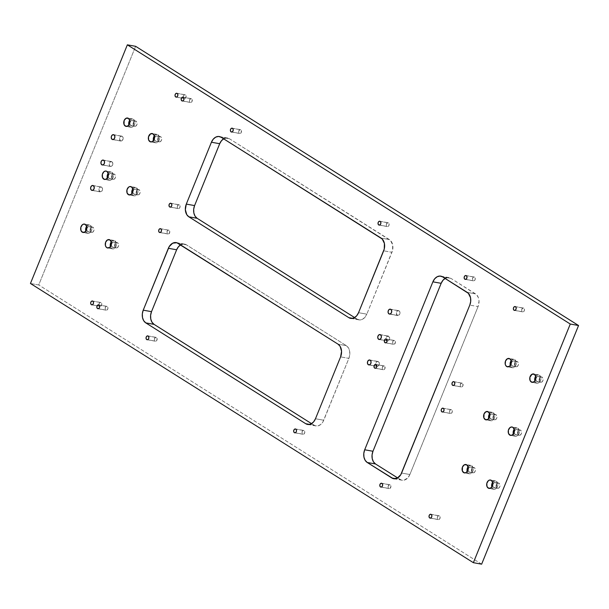 <?xml version="1.0" encoding="UTF-8"?>
<svg xmlns="http://www.w3.org/2000/svg" width="609" height="609" viewBox="0 0 609 609"><rect width="100%" height="100%" fill="white"/><g stroke="black" fill="none" stroke-linecap="round" stroke-linejoin="round"><path stroke-width="0.46" stroke-dasharray="3.04 2.28" d="M523.778 308.192A1.956 1.408 -79.8 0 0 523.405 308.04A1.956 1.408 -79.8 0 0 521.73 309.448A1.956 1.408 -79.8 0 0 522.332 311.739L514.833 310.4L522.332 311.739L521.669 310.674L521.822 309.189L523.253 308.025L524.44 309.258L524.296 310.742L523.42 311.77L522.332 311.739A1.956 1.408 -79.8 0 0 522.712 311.892A1.956 1.408 -79.8 0 0 524.379 310.483A1.956 1.408 -79.8 0 0 523.778 308.192L515.503 306.7L523.778 308.192M439.432 515.907A1.956 1.408 -79.8 0 0 439.059 515.754A1.956 1.408 -79.8 0 0 437.384 517.163A1.956 1.408 -79.8 0 0 437.993 519.454L430.494 518.114L437.993 519.454L437.292 517.642L437.848 516.28L438.906 515.739L439.85 516.341L440.132 517.719L439.576 519.081L437.993 519.454A1.956 1.408 -79.8 0 0 438.366 519.606A1.956 1.408 -79.8 0 0 440.041 518.198A1.956 1.408 -79.8 0 0 439.432 515.907L431.157 514.422L439.432 515.907M390.217 484.878A1.956 1.408 -79.8 0 0 389.844 484.734A1.956 1.408 -79.8 0 0 388.169 486.142A1.956 1.408 -79.8 0 0 388.778 488.433L381.28 487.086L388.778 488.433L388.116 487.36L388.26 485.875L389.691 484.718L390.635 485.312L390.917 486.698L389.867 488.464L388.778 488.433A1.956 1.408 -79.8 0 0 389.151 488.585A1.956 1.408 -79.8 0 0 390.826 487.177A1.956 1.408 -79.8 0 0 390.217 484.878L381.942 483.394L390.217 484.878M474.563 277.164A1.956 1.408 -79.8 0 0 474.19 277.019A1.956 1.408 -79.8 0 0 472.515 278.42A1.956 1.408 -79.8 0 0 473.124 280.719L465.626 279.371L473.124 280.719L472.424 278.899L472.98 277.544L474.038 277.004L474.982 277.597L475.264 278.983L474.708 280.346L473.124 280.719A1.956 1.408 -79.8 0 0 473.498 280.863A1.956 1.408 -79.8 0 0 475.172 279.462A1.956 1.408 -79.8 0 0 474.563 277.164L466.288 275.679L474.563 277.164M462.383 383.274A1.956 1.408 -79.8 0 0 462.003 383.13A1.956 1.408 -79.8 0 0 460.335 384.53A1.956 1.408 -79.8 0 0 460.937 386.829L453.439 385.482L460.937 386.829L460.275 385.756L460.427 384.271L461.858 383.114L462.802 383.708L462.901 385.832L462.025 386.86L460.937 386.829A1.956 1.408 -79.8 0 0 461.317 386.974A1.956 1.408 -79.8 0 0 462.985 385.573A1.956 1.408 -79.8 0 0 462.383 383.274L454.108 381.79L462.383 383.274M451.612 409.796A1.956 1.408 -79.8 0 0 451.239 409.644A1.956 1.408 -79.8 0 0 449.564 411.052A1.956 1.408 -79.8 0 0 450.173 413.344L442.674 412.004L450.173 413.344L449.472 411.532L450.028 410.169L451.086 409.629L452.03 410.23L452.312 411.608L451.764 412.971L450.173 413.344A1.956 1.408 -79.8 0 0 450.546 413.496A1.956 1.408 -79.8 0 0 452.221 412.087A1.956 1.408 -79.8 0 0 451.612 409.796L443.337 408.312L451.612 409.796M394.716 340.621A1.956 1.408 -79.8 0 0 394.343 340.477A1.956 1.408 -79.8 0 0 392.668 341.877A1.956 1.408 -79.8 0 0 393.277 344.176L385.779 342.829L393.277 344.176L392.577 342.357L393.132 341.002L394.19 340.461L395.134 341.055L395.416 342.441L394.366 344.207L393.277 344.176A1.956 1.408 -79.8 0 0 393.65 344.321A1.956 1.408 -79.8 0 0 395.325 342.92A1.956 1.408 -79.8 0 0 394.716 340.621L386.441 339.137L394.716 340.621M384.401 366.032A1.956 1.408 -79.8 0 0 384.028 365.887A1.956 1.408 -79.8 0 0 382.353 367.296A1.956 1.408 -79.8 0 0 382.954 369.587L375.464 368.239L382.954 369.587L382.292 368.514L382.444 367.029L383.876 365.872L384.819 366.466L384.918 368.59L384.043 369.617L382.954 369.587A1.956 1.408 -79.8 0 0 383.335 369.739A1.956 1.408 -79.8 0 0 385.002 368.331A1.956 1.408 -79.8 0 0 384.401 366.032L376.126 364.547L384.401 366.032M169.089 230.309A1.956 1.408 -79.8 0 0 168.716 230.156A1.956 1.408 -79.8 0 0 167.041 231.565A1.956 1.408 -79.8 0 0 167.65 233.856L160.152 232.516L167.65 233.856L166.95 232.044L167.505 230.682L168.564 230.141L169.508 230.742L169.789 232.12L168.731 233.894L167.65 233.856A1.956 1.408 -79.8 0 0 168.023 234.008A1.956 1.408 -79.8 0 0 169.698 232.6A1.956 1.408 -79.8 0 0 169.089 230.309L160.814 228.824L169.089 230.309M179.411 204.898A1.956 1.408 -79.8 0 0 179.031 204.746A1.956 1.408 -79.8 0 0 177.364 206.154A1.956 1.408 -79.8 0 0 177.965 208.445L170.467 207.106L177.965 208.445L177.303 207.38L177.447 205.895L178.879 204.731L179.83 205.324L180.104 206.71L179.556 208.072L177.965 208.445A1.956 1.408 -79.8 0 0 178.346 208.598A1.956 1.408 -79.8 0 0 180.013 207.189A1.956 1.408 -79.8 0 0 179.411 204.898L171.129 203.406L179.411 204.898M156.46 337.523A1.956 1.408 -79.8 0 0 156.079 337.371A1.956 1.408 -79.8 0 0 154.412 338.779A1.956 1.408 -79.8 0 0 155.013 341.078L147.515 339.731L155.013 341.078L154.351 340.005L154.503 338.52L155.934 337.356L156.878 337.957L156.977 340.081L156.102 341.109L155.013 341.078A1.956 1.408 -79.8 0 0 155.394 341.223A1.956 1.408 -79.8 0 0 157.061 339.814A1.956 1.408 -79.8 0 0 156.46 337.523L148.185 336.039L156.46 337.523M107.245 306.502A1.956 1.408 -79.8 0 0 106.872 306.35A1.956 1.408 -79.8 0 0 105.197 307.758A1.956 1.408 -79.8 0 0 105.806 310.05L98.308 308.71L105.806 310.05L105.106 308.238L105.662 306.875L106.72 306.335L107.664 306.936L107.945 308.314L107.39 309.676L105.806 310.05A1.956 1.408 -79.8 0 0 106.179 310.202A1.956 1.408 -79.8 0 0 107.854 308.793A1.956 1.408 -79.8 0 0 107.245 306.502L98.97 305.01L107.245 306.502M240.806 129.808A1.956 1.408 -79.8 0 0 240.426 129.656A1.956 1.408 -79.8 0 0 238.758 131.064A1.956 1.408 -79.8 0 0 239.36 133.363L231.862 132.016L239.36 133.363L238.698 132.29L238.842 130.806L240.273 129.641L241.225 130.242L241.316 132.366L240.448 133.394L239.36 133.363A1.956 1.408 -79.8 0 0 239.74 133.508A1.956 1.408 -79.8 0 0 241.408 132.1A1.956 1.408 -79.8 0 0 240.806 129.808L232.524 128.324L240.806 129.808M191.591 98.78A1.956 1.408 -79.8 0 0 191.211 98.635A1.956 1.408 -79.8 0 0 189.544 100.043A1.956 1.408 -79.8 0 0 190.145 102.335L182.647 100.995L190.145 102.335L189.483 101.269L189.635 99.777L191.066 98.62L192.01 99.214L192.109 101.338L191.234 102.365L190.145 102.335A1.956 1.408 -79.8 0 0 190.526 102.487A1.956 1.408 -79.8 0 0 192.193 101.079A1.956 1.408 -79.8 0 0 191.591 98.78L183.317 97.295L191.591 98.78M185.44 94.905A1.956 1.408 -79.8 0 0 185.06 94.76A1.956 1.408 -79.8 0 0 183.393 96.161A1.956 1.408 -79.8 0 0 183.994 98.46L176.496 97.113L183.994 98.46L183.301 96.641L183.849 95.286L184.908 94.745L185.859 95.339L186.133 96.724L185.083 98.491L183.994 98.46A1.956 1.408 -79.8 0 0 184.375 98.605A1.956 1.408 -79.8 0 0 186.042 97.204A1.956 1.408 -79.8 0 0 185.44 94.905L177.158 93.421L185.44 94.905M388.443 222.879A1.956 1.408 -79.8 0 0 388.062 222.727A1.956 1.408 -79.8 0 0 386.395 224.135A1.956 1.408 -79.8 0 0 386.997 226.426L379.498 225.086L386.997 226.426L386.334 225.36L386.487 223.876L387.918 222.711L389.105 223.945L388.961 225.429L388.085 226.457L386.997 226.426A1.956 1.408 -79.8 0 0 387.377 226.578A1.956 1.408 -79.8 0 0 389.044 225.17A1.956 1.408 -79.8 0 0 388.443 222.879L380.168 221.387L388.443 222.879M304.097 430.593A1.956 1.408 -79.8 0 0 303.724 430.441A1.956 1.408 -79.8 0 0 302.049 431.85A1.956 1.408 -79.8 0 0 302.658 434.141L295.159 432.801L302.658 434.141L301.957 432.329L302.513 430.966L303.571 430.426L304.515 431.027L304.797 432.405L304.241 433.768L302.658 434.141A1.956 1.408 -79.8 0 0 303.031 434.293A1.956 1.408 -79.8 0 0 304.706 432.885A1.956 1.408 -79.8 0 0 304.097 430.593L295.822 429.109L304.097 430.593M101.094 302.62A1.956 1.408 -79.8 0 0 100.721 302.475A1.956 1.408 -79.8 0 0 99.046 303.876A1.956 1.408 -79.8 0 0 99.655 306.175L92.157 304.827L99.655 306.175L98.955 304.355L99.511 303L100.569 302.46L101.513 303.054L101.794 304.439L100.736 306.205L99.655 306.175A1.956 1.408 -79.8 0 0 100.028 306.319A1.956 1.408 -79.8 0 0 101.703 304.919A1.956 1.408 -79.8 0 0 101.094 302.62L92.819 301.135L101.094 302.62M111.942 161.743A2.497 1.804 -79.8 0 0 111.462 161.552A2.497 1.804 -79.8 0 0 109.323 163.349A2.497 1.804 -79.8 0 0 110.1 166.287L102.814 164.978L110.1 166.287L109.247 164.917L109.437 163.014L111.264 161.537L112.475 162.298L112.604 165.009L111.485 166.326L110.1 166.287A2.497 1.804 -79.8 0 0 110.579 166.478A2.497 1.804 -79.8 0 0 112.718 164.681A2.497 1.804 -79.8 0 0 111.942 161.743L103.667 160.258L111.942 161.743M101.619 187.153A2.497 1.804 -79.8 0 0 101.14 186.963A2.497 1.804 -79.8 0 0 99.008 188.76A2.497 1.804 -79.8 0 0 99.777 191.698L92.499 190.389L99.777 191.698L98.886 189.376L99.594 187.633L100.949 186.948L102.16 187.709L102.518 189.475L101.81 191.218L99.777 191.698A2.497 1.804 -79.8 0 0 100.257 191.888A2.497 1.804 -79.8 0 0 102.396 190.092A2.497 1.804 -79.8 0 0 101.619 187.153L93.344 185.669L101.619 187.153M388.763 336.244A2.497 1.804 -79.8 0 0 388.283 336.061A2.497 1.804 -79.8 0 0 386.144 337.858A2.497 1.804 -79.8 0 0 386.921 340.789L379.643 339.487L386.921 340.789L386.068 339.419L386.258 337.523L388.085 336.039L389.615 337.614L389.425 339.517L388.306 340.827L386.921 340.789A2.497 1.804 -79.8 0 0 387.4 340.979A2.497 1.804 -79.8 0 0 389.539 339.183A2.497 1.804 -79.8 0 0 388.763 336.244L380.488 334.76L388.763 336.244M378.448 361.662A2.497 1.804 -79.8 0 0 377.968 361.472A2.497 1.804 -79.8 0 0 375.829 363.268A2.497 1.804 -79.8 0 0 376.598 366.199L369.32 364.898L376.598 366.199L375.707 363.877L376.415 362.142L377.77 361.449L378.981 362.21L379.338 363.984L377.991 366.245L376.598 366.199A2.497 1.804 -79.8 0 0 377.085 366.39A2.497 1.804 -79.8 0 0 379.217 364.593A2.497 1.804 -79.8 0 0 378.448 361.662L370.165 360.17L378.448 361.662M122.257 136.332A2.497 1.804 -79.8 0 0 121.777 136.142A2.497 1.804 -79.8 0 0 119.646 137.938A2.497 1.804 -79.8 0 0 120.415 140.877L113.137 139.568L120.415 140.877L119.524 138.547L120.232 136.812L121.587 136.119L122.797 136.888L123.155 138.654L121.8 140.915L120.415 140.877A2.497 1.804 -79.8 0 0 120.894 141.06A2.497 1.804 -79.8 0 0 123.033 139.263A2.497 1.804 -79.8 0 0 122.257 136.332L113.982 134.848L122.257 136.332M399.085 310.834A2.497 1.804 -79.8 0 0 398.606 310.643A2.497 1.804 -79.8 0 0 396.467 312.44A2.497 1.804 -79.8 0 0 397.235 315.378L389.958 314.069L397.235 315.378L396.345 313.056L397.053 311.313L398.408 310.628L399.618 311.389L399.976 313.155L399.268 314.899L397.235 315.378A2.497 1.804 -79.8 0 0 397.723 315.569A2.497 1.804 -79.8 0 0 399.854 313.772A2.497 1.804 -79.8 0 0 399.085 310.834L390.803 309.349L399.085 310.834M129.473 120.689L131.011 119.166L133.379 119.235L128.408 118.344L133.379 119.235A4.255 3.075 -79.8 0 0 132.556 118.915A4.255 3.075 -79.8 0 0 129.747 120.27M128.895 125.051A4.255 3.075 -79.8 0 0 130.235 126.969L126.969 126.383L130.235 126.969L128.796 124.639M129.877 122.691A2.733 1.972 100.2 0 1 132.29 120.415A2.733 1.972 100.2 0 1 132.815 120.62L136.127 121.214A2.733 1.972 -79.8 0 0 135.601 121.008A2.733 1.972 -79.8 0 0 133.264 122.972A2.733 1.972 -79.8 0 0 134.109 126.185L130.798 125.591A2.733 1.972 100.2 0 1 129.854 122.82M107.938 173.717L109.475 172.202L111.843 172.271L106.872 171.38L111.843 172.271A4.255 3.075 -79.8 0 0 111.021 171.951A4.255 3.075 -79.8 0 0 108.219 173.299M107.359 178.079A4.255 3.075 -79.8 0 0 108.699 180.005L105.433 179.419L108.699 180.005L107.26 177.668M108.341 175.719A2.733 1.972 100.2 0 1 110.754 173.443A2.733 1.972 100.2 0 1 111.28 173.649L114.591 174.243A2.733 1.972 -79.8 0 0 114.066 174.037A2.733 1.972 -79.8 0 0 111.729 176.001A2.733 1.972 -79.8 0 0 112.574 179.213L109.262 178.62A2.733 1.972 100.2 0 1 108.318 175.856M132.541 189.232L134.688 187.488L136.446 187.785L131.483 186.887L136.446 187.785A4.255 3.075 -79.8 0 0 135.632 187.458A4.255 3.075 -79.8 0 0 132.823 188.813M131.963 193.593A4.255 3.075 -79.8 0 0 133.31 195.512L130.037 194.926L133.31 195.512L131.864 193.182M132.945 191.234A2.733 1.972 100.2 0 1 135.358 188.957A2.733 1.972 100.2 0 1 135.883 189.163L139.195 189.757A2.733 1.972 -79.8 0 0 138.669 189.551A2.733 1.972 -79.8 0 0 136.332 191.515A2.733 1.972 -79.8 0 0 137.177 194.728L133.866 194.134A2.733 1.972 100.2 0 1 132.922 191.363M510.875 361.114L513.014 359.371L514.772 359.668L509.809 358.777L514.772 359.668A4.255 3.075 -79.8 0 0 513.958 359.34A4.255 3.075 -79.8 0 0 511.149 360.695M510.296 365.476A4.255 3.075 -79.8 0 0 511.636 367.402L508.363 366.816L511.636 367.402L510.19 365.065M511.271 363.116A2.733 1.972 100.2 0 1 513.691 360.84A2.733 1.972 100.2 0 1 514.217 361.046L517.528 361.639A2.733 1.972 -79.8 0 0 517.003 361.434A2.733 1.972 -79.8 0 0 514.658 363.398A2.733 1.972 -79.8 0 0 515.511 366.61L512.199 366.017A2.733 1.972 100.2 0 1 511.248 363.246M154.077 136.195L155.622 134.68L157.982 134.749L153.019 133.858L157.982 134.749A4.255 3.075 -79.8 0 0 157.16 134.429A4.255 3.075 -79.8 0 0 154.359 135.777M153.498 140.557A4.255 3.075 -79.8 0 0 154.838 142.483L151.572 141.897L154.838 142.483L153.399 140.146M154.48 138.197A2.733 1.972 100.2 0 1 156.894 135.921A2.733 1.972 100.2 0 1 157.419 136.127L160.73 136.72A2.733 1.972 -79.8 0 0 160.205 136.515A2.733 1.972 -79.8 0 0 157.868 138.479A2.733 1.972 -79.8 0 0 158.713 141.691L155.402 141.098A2.733 1.972 100.2 0 1 154.458 138.334M467.803 467.179L469.341 465.664L471.709 465.733L466.738 464.842L471.709 465.733A4.255 3.075 -79.8 0 0 470.886 465.413A4.255 3.075 -79.8 0 0 468.085 466.76M467.225 471.541A4.255 3.075 -79.8 0 0 468.565 473.467L465.299 472.881L468.565 473.467L467.126 471.138M468.207 469.181A2.733 1.972 100.2 0 1 470.62 466.905A2.733 1.972 100.2 0 1 471.145 467.111L474.457 467.704A2.733 1.972 -79.8 0 0 473.931 467.499A2.733 1.972 -79.8 0 0 471.594 469.463A2.733 1.972 -79.8 0 0 472.439 472.675L469.128 472.082A2.733 1.972 100.2 0 1 468.184 469.318M492.407 482.693L494.554 480.95L496.312 481.247L491.349 480.349L496.312 481.247A4.255 3.075 -79.8 0 0 495.49 480.92A4.255 3.075 -79.8 0 0 492.689 482.275M491.828 487.055A4.255 3.075 -79.8 0 0 493.176 488.981L489.902 488.388L493.176 488.981L491.729 486.644M492.81 484.695A2.733 1.972 100.2 0 1 495.224 482.419A2.733 1.972 100.2 0 1 495.749 482.625L499.06 483.219A2.733 1.972 -79.8 0 0 498.535 483.013A2.733 1.972 -79.8 0 0 496.198 484.977A2.733 1.972 -79.8 0 0 497.043 488.19L493.732 487.596A2.733 1.972 100.2 0 1 492.788 484.825M111.005 242.26L112.551 240.745L114.911 240.814L109.947 239.923L114.911 240.814A4.255 3.075 -79.8 0 0 114.096 240.494A4.255 3.075 -79.8 0 0 111.287 241.849M110.427 246.63A4.255 3.075 -79.8 0 0 111.774 248.548L108.501 247.962L111.774 248.548L110.328 246.219M111.409 244.27A2.733 1.972 100.2 0 1 113.822 241.994A2.733 1.972 100.2 0 1 114.355 242.199L117.666 242.793A2.733 1.972 -79.8 0 0 117.134 242.588A2.733 1.972 -79.8 0 0 114.797 244.552A2.733 1.972 -79.8 0 0 115.641 247.764L112.33 247.17A2.733 1.972 100.2 0 1 111.386 244.399M86.402 226.754L88.549 225.01L90.307 225.307L85.336 224.409L90.307 225.307A4.255 3.075 -79.8 0 0 89.485 224.98A4.255 3.075 -79.8 0 0 86.684 226.335M85.823 231.116A4.255 3.075 -79.8 0 0 87.163 233.041L83.897 232.448L87.163 233.041L85.724 230.704M86.805 228.756A2.733 1.972 100.2 0 1 89.219 226.479A2.733 1.972 100.2 0 1 89.744 226.685L93.055 227.279A2.733 1.972 -79.8 0 0 92.53 227.073A2.733 1.972 -79.8 0 0 90.193 229.037A2.733 1.972 -79.8 0 0 91.038 232.25L87.726 231.656A2.733 1.972 100.2 0 1 86.782 228.885M535.478 376.628L537.016 375.106L539.384 375.174L534.413 374.284L539.384 375.174A4.255 3.075 -79.8 0 0 538.562 374.855A4.255 3.075 -79.8 0 0 535.76 376.21M534.9 380.99A4.255 3.075 -79.8 0 0 536.24 382.909L532.974 382.323L536.24 382.909L534.801 380.579M535.882 378.631A2.733 1.972 100.2 0 1 538.295 376.354A2.733 1.972 100.2 0 1 538.82 376.56L542.132 377.154A2.733 1.972 -79.8 0 0 541.607 376.948A2.733 1.972 -79.8 0 0 539.269 378.912A2.733 1.972 -79.8 0 0 540.114 382.125L536.803 381.531A2.733 1.972 100.2 0 1 535.859 378.76M513.943 429.657L515.488 428.142L517.848 428.211L512.877 427.32L517.848 428.211A4.255 3.075 -79.8 0 0 517.026 427.891A4.255 3.075 -79.8 0 0 514.224 429.238M513.364 434.019A4.255 3.075 -79.8 0 0 514.704 435.945L511.438 435.359L514.704 435.945L513.265 433.608M514.346 431.659A2.733 1.972 100.2 0 1 516.759 429.383A2.733 1.972 100.2 0 1 517.285 429.589L520.596 430.182A2.733 1.972 -79.8 0 0 520.071 429.977A2.733 1.972 -79.8 0 0 517.734 431.941A2.733 1.972 -79.8 0 0 518.579 435.153L515.267 434.56A2.733 1.972 100.2 0 1 514.323 431.796M489.339 414.15L490.877 412.628L493.244 412.696L488.273 411.806L493.244 412.696A4.255 3.075 -79.8 0 0 492.422 412.377A4.255 3.075 -79.8 0 0 489.613 413.732M488.761 418.512A4.255 3.075 -79.8 0 0 490.1 420.431L486.835 419.845L490.1 420.431L488.654 418.101M489.743 416.153A2.733 1.972 100.2 0 1 492.156 413.876A2.733 1.972 100.2 0 1 492.681 414.082L495.992 414.676A2.733 1.972 -79.8 0 0 495.467 414.47A2.733 1.972 -79.8 0 0 493.123 416.434A2.733 1.972 -79.8 0 0 493.975 419.647L490.664 419.053A2.733 1.972 100.2 0 1 489.712 416.282M30.45 283.482L38.725 284.966L135.632 46.314L38.725 284.966L30.45 283.482M481.643 564.17L38.725 284.966L481.643 564.17M134.109 126.185L133.181 124.685L133.386 122.607L134.604 121.168L136.127 121.214L137.055 122.713L136.85 124.784L135.624 126.223L134.109 126.185A2.733 1.972 -79.8 0 0 134.635 126.39A2.733 1.972 -79.8 0 0 136.972 124.426A2.733 1.972 -79.8 0 0 136.127 121.214L132.815 120.62A2.733 1.972 100.2 0 1 133.66 123.833A2.733 1.972 100.2 0 1 131.323 125.797A2.733 1.972 100.2 0 1 130.798 125.591L134.109 126.185M112.574 179.213L111.645 177.714L111.85 175.643L113.076 174.204L114.591 174.243L115.52 175.742L115.314 177.82L114.089 179.259L112.574 179.213A2.733 1.972 -79.8 0 0 113.099 179.419A2.733 1.972 -79.8 0 0 115.436 177.455A2.733 1.972 -79.8 0 0 114.591 174.243L111.28 173.649A2.733 1.972 100.2 0 1 112.125 176.861A2.733 1.972 100.2 0 1 109.787 178.825A2.733 1.972 100.2 0 1 109.262 178.62L112.574 179.213M137.177 194.728L136.249 193.228L136.462 191.15L137.68 189.711L139.195 189.757L140.123 191.256L139.918 193.335L138.7 194.773L137.177 194.728A2.733 1.972 -79.8 0 0 137.703 194.933A2.733 1.972 -79.8 0 0 140.047 192.969A2.733 1.972 -79.8 0 0 139.195 189.757L135.883 189.163A2.733 1.972 100.2 0 1 136.736 192.375A2.733 1.972 100.2 0 1 134.391 194.34A2.733 1.972 100.2 0 1 133.866 194.134L137.177 194.728M515.511 366.61L514.582 365.111L514.788 363.033L516.006 361.594L517.528 361.639L518.457 363.139L518.244 365.217L517.026 366.656L515.511 366.61A2.733 1.972 -79.8 0 0 516.036 366.816A2.733 1.972 -79.8 0 0 518.373 364.852A2.733 1.972 -79.8 0 0 517.528 361.639L514.217 361.046A2.733 1.972 100.2 0 1 515.062 364.258A2.733 1.972 100.2 0 1 512.725 366.222A2.733 1.972 100.2 0 1 512.199 366.017L515.511 366.61M158.713 141.691L157.784 140.192L157.99 138.121L159.215 136.682L160.73 136.72L161.659 138.22L161.454 140.298L160.236 141.737L158.713 141.691A2.733 1.972 -79.8 0 0 159.238 141.897A2.733 1.972 -79.8 0 0 161.575 139.933A2.733 1.972 -79.8 0 0 160.73 136.72L157.419 136.127A2.733 1.972 100.2 0 1 158.264 139.339A2.733 1.972 100.2 0 1 155.927 141.303A2.733 1.972 100.2 0 1 155.402 141.098L158.713 141.691M472.439 472.675L471.511 471.183L471.716 469.105L472.934 467.666L474.457 467.704L475.385 469.204L475.18 471.282L473.954 472.721L472.439 472.675A2.733 1.972 -79.8 0 0 472.965 472.889A2.733 1.972 -79.8 0 0 475.302 470.917A2.733 1.972 -79.8 0 0 474.457 467.704L471.145 467.111A2.733 1.972 100.2 0 1 471.99 470.323A2.733 1.972 100.2 0 1 469.653 472.287A2.733 1.972 100.2 0 1 469.128 472.082L472.439 472.675M497.043 488.19L496.114 486.69L496.32 484.612L497.545 483.173L499.06 483.219L499.989 484.718L499.783 486.797L498.565 488.235L497.043 488.19A2.733 1.972 -79.8 0 0 497.568 488.395A2.733 1.972 -79.8 0 0 499.905 486.431A2.733 1.972 -79.8 0 0 499.06 483.219L495.749 482.625A2.733 1.972 100.2 0 1 496.601 485.837A2.733 1.972 100.2 0 1 494.257 487.801A2.733 1.972 100.2 0 1 493.732 487.596L497.043 488.19M115.641 247.764L114.72 246.264L114.926 244.186L116.144 242.747L117.666 242.793L118.588 244.293L118.382 246.363L117.164 247.802L115.641 247.764A2.733 1.972 -79.8 0 0 116.174 247.97A2.733 1.972 -79.8 0 0 118.511 246.006A2.733 1.972 -79.8 0 0 117.666 242.793L114.355 242.199A2.733 1.972 100.2 0 1 115.2 245.412A2.733 1.972 100.2 0 1 112.863 247.376A2.733 1.972 100.2 0 1 112.33 247.17L115.641 247.764M91.038 232.25L90.109 230.75L90.315 228.672L91.54 227.233L93.055 227.279L93.984 228.778L93.778 230.857L92.56 232.295L91.038 232.25A2.733 1.972 -79.8 0 0 91.563 232.455A2.733 1.972 -79.8 0 0 93.9 230.491A2.733 1.972 -79.8 0 0 93.055 227.279L89.744 226.685A2.733 1.972 100.2 0 1 90.589 229.898A2.733 1.972 100.2 0 1 88.252 231.862A2.733 1.972 100.2 0 1 87.726 231.656L91.038 232.25M540.114 382.125L539.186 380.625L539.391 378.547L540.617 377.108L542.132 377.154L543.061 378.653L542.855 380.732L541.629 382.163L540.114 382.125A2.733 1.972 -79.8 0 0 540.64 382.33A2.733 1.972 -79.8 0 0 542.977 380.366A2.733 1.972 -79.8 0 0 542.132 377.154L538.82 376.56A2.733 1.972 100.2 0 1 539.665 379.772A2.733 1.972 100.2 0 1 537.328 381.736A2.733 1.972 100.2 0 1 536.803 381.531L540.114 382.125M518.579 435.153L517.65 433.661L517.856 431.583L519.081 430.144L520.596 430.182L521.525 431.682L521.319 433.76L520.101 435.199L518.579 435.153A2.733 1.972 -79.8 0 0 519.104 435.366A2.733 1.972 -79.8 0 0 521.441 433.395A2.733 1.972 -79.8 0 0 520.596 430.182L517.285 429.589A2.733 1.972 100.2 0 1 518.13 432.801A2.733 1.972 100.2 0 1 515.793 434.765A2.733 1.972 100.2 0 1 515.267 434.56L518.579 435.153M493.975 419.647L493.046 418.147L493.252 416.069L494.47 414.63L495.992 414.676L496.921 416.175L496.708 418.254L495.49 419.685L493.975 419.647A2.733 1.972 -79.8 0 0 494.5 419.852A2.733 1.972 -79.8 0 0 496.837 417.888A2.733 1.972 -79.8 0 0 495.992 414.676L492.681 414.082A2.733 1.972 100.2 0 1 493.526 417.294A2.733 1.972 100.2 0 1 491.189 419.258A2.733 1.972 100.2 0 1 490.664 419.053L493.975 419.647M357.087 319.131L354.613 317.571L357.087 319.131L352.687 318.34L357.087 319.131A9.729 7.019 -79.8 0 0 358.952 319.862A9.729 7.019 -79.8 0 0 366.824 314.168L364.981 317.259L362.484 319.283L359.713 319.938L357.087 319.131M223.632 138.829L226.814 137.946L229.441 138.753L390.514 240.502L392.683 244.909L392.531 250.497L366.824 314.168L391.945 252.293L383.67 250.809L391.945 252.293A9.729 7.019 -79.8 0 0 389.387 239.581L229.441 138.753L221.166 137.269L229.441 138.753A9.729 7.019 -79.8 0 0 227.576 138.022A9.729 7.019 -79.8 0 0 223.632 138.829M346.315 345.646L348.394 347.8L349.612 350.974L349.787 354.682L348.881 358.366L322.937 421.885L320.722 424.496L318.035 425.858L315.287 425.782L311.542 423.643L314.016 425.196L309.616 424.404L314.016 425.196A9.729 7.019 -79.8 0 0 315.888 425.927A9.729 7.019 -79.8 0 0 323.752 420.233L348.881 358.366L340.598 356.874L348.881 358.366A9.729 7.019 -79.8 0 0 346.315 345.646L186.377 244.818L346.315 345.646L338.041 344.161L346.315 345.646M180.569 244.894L183.751 244.011L186.377 244.818L178.094 243.334L186.377 244.818A9.729 7.019 -79.8 0 0 184.504 244.087A9.729 7.019 -79.8 0 0 180.569 244.894M409.88 474.525L408.038 477.616L404.163 480.151L401.407 480.075L397.669 477.928L400.136 479.489L395.743 478.697L400.136 479.489A9.729 7.019 -79.8 0 0 402.009 480.219A9.729 7.019 -79.8 0 0 409.88 474.525L478.073 306.586L409.88 474.525L401.597 473.041L409.88 474.525M445.095 278.427L448.277 277.544L450.904 278.359L476.641 294.794L478.324 297.512L479.032 301.021L478.073 306.586L469.79 305.101L478.073 306.586A9.729 7.019 -79.8 0 0 475.507 293.865L450.904 278.359L442.621 276.874L450.904 278.359A9.729 7.019 -79.8 0 0 449.031 277.628A9.729 7.019 -79.8 0 0 445.095 278.427M467.232 292.381L475.507 293.865L467.232 292.381M315.477 418.748L323.752 420.233L315.477 418.748M381.105 238.096L389.387 239.581L381.105 238.096M358.549 312.683L366.824 314.168L358.549 312.683M493.244 412.696L494.683 415.034L494.363 418.261L492.46 420.499L490.1 420.431A4.255 3.075 -79.8 0 0 490.923 420.75A4.255 3.075 -79.8 0 0 494.554 417.698A4.255 3.075 -79.8 0 0 493.244 412.696M492.681 414.082L491.159 414.036L489.94 415.475L489.735 417.553L491.021 419.213L492.552 418.855L493.404 417.652L493.61 415.582L492.681 414.082M489.781 415.977L489.689 416.51M517.848 428.211L519.287 430.54L518.967 433.775L517.071 436.014L514.704 435.945A4.255 3.075 -79.8 0 0 515.526 436.265A4.255 3.075 -79.8 0 0 519.165 433.205A4.255 3.075 -79.8 0 0 517.848 428.211M517.285 429.589L515.77 429.551L514.544 430.989L514.476 433.539L515.625 434.727L516.79 434.605L518.008 433.166L518.213 431.088L517.285 429.589M514.384 431.492L514.293 432.017M539.384 375.174L540.822 377.511L540.503 380.739L538.607 382.977L536.24 382.909A4.255 3.075 -79.8 0 0 537.062 383.228A4.255 3.075 -79.8 0 0 540.701 380.176A4.255 3.075 -79.8 0 0 539.384 375.174M538.82 376.56L537.305 376.514L536.08 377.953L535.874 380.031L537.161 381.691L538.691 381.333L539.544 380.13L539.749 378.06L538.82 376.56M535.92 378.455L535.829 378.988M90.307 225.307L91.746 227.637L91.426 230.864L89.531 233.102L87.163 233.041A4.255 3.075 -79.8 0 0 87.985 233.361A4.255 3.075 -79.8 0 0 91.624 230.301A4.255 3.075 -79.8 0 0 90.307 225.307M89.744 226.685L88.229 226.639L87.003 228.078L86.798 230.156L88.084 231.823L89.249 231.702L90.467 230.263L90.672 228.185L89.744 226.685M86.843 228.588L86.752 229.113M114.911 240.814L116.357 243.151L116.037 246.379L114.134 248.617L111.774 248.548A4.255 3.075 -79.8 0 0 112.589 248.868A4.255 3.075 -79.8 0 0 116.228 245.815A4.255 3.075 -79.8 0 0 114.911 240.814M114.355 242.199L112.832 242.154L111.447 244.095L111.546 246.143L112.688 247.33L114.218 246.972L115.238 245.267L115.139 243.219L114.355 242.199M111.447 244.095L111.356 244.628M496.312 481.247L497.759 483.576L497.431 486.804L495.536 489.042L493.176 488.981A4.255 3.075 -79.8 0 0 493.99 489.301A4.255 3.075 -79.8 0 0 497.629 486.241A4.255 3.075 -79.8 0 0 496.312 481.247M495.749 482.625L493.861 482.823L492.848 484.528L492.94 486.568L494.089 487.763L495.619 487.398L496.639 485.693L496.678 484.125L495.749 482.625M492.848 484.528L492.757 485.053M471.709 465.733L473.147 468.062L472.828 471.297L470.932 473.536L468.565 473.467A4.255 3.075 -79.8 0 0 469.387 473.787A4.255 3.075 -79.8 0 0 473.026 470.727A4.255 3.075 -79.8 0 0 471.709 465.733M471.145 467.111L469.623 467.073L468.405 468.511L468.336 471.061L469.486 472.249L471.016 471.884L471.868 470.688L472.074 468.61L471.145 467.111M468.245 469.014L468.154 469.539M157.982 134.749L159.429 137.078L159.101 140.314L157.206 142.552L154.838 142.483A4.255 3.075 -79.8 0 0 155.66 142.803A4.255 3.075 -79.8 0 0 159.299 139.743A4.255 3.075 -79.8 0 0 157.982 134.749M157.419 136.127L155.904 136.089L154.678 137.527L154.61 140.078L155.759 141.265L156.924 141.143L158.142 139.705L158.348 137.626L157.419 136.127M154.519 138.03L154.427 138.555M514.772 359.668L516.219 361.997L515.899 365.225L513.996 367.463L511.636 367.402A4.255 3.075 -79.8 0 0 512.451 367.722A4.255 3.075 -79.8 0 0 516.089 364.662A4.255 3.075 -79.8 0 0 514.772 359.668M514.217 361.046L512.694 361L511.309 362.949L511.408 364.989L512.55 366.184L514.08 365.819L515.1 364.113L515.145 362.545L514.217 361.046M511.309 362.949L511.217 363.474M136.446 187.785L137.893 190.115L137.565 193.342L135.67 195.58L133.31 195.512A4.255 3.075 -79.8 0 0 134.125 195.839A4.255 3.075 -79.8 0 0 137.763 192.779A4.255 3.075 -79.8 0 0 136.446 187.785M135.883 189.163L134.368 189.117L132.983 191.066L133.074 193.106L134.224 194.301L135.754 193.936L136.774 192.231L136.812 190.663L135.883 189.163M132.983 191.066L132.891 191.591M111.843 172.271L113.282 174.6L112.962 177.836L111.066 180.074L108.699 180.005A4.255 3.075 -79.8 0 0 109.521 180.325A4.255 3.075 -79.8 0 0 113.16 177.265A4.255 3.075 -79.8 0 0 111.843 172.271M111.28 173.649L109.765 173.611L108.539 175.049L108.471 177.6L109.62 178.787L111.15 178.422L112.003 177.227L112.208 175.148L111.28 173.649M108.379 175.552L108.288 176.077M133.379 119.235L134.817 121.572L134.498 124.799L132.595 127.037L130.235 126.969A4.255 3.075 -79.8 0 0 131.057 127.289A4.255 3.075 -79.8 0 0 134.696 124.236A4.255 3.075 -79.8 0 0 133.379 119.235M132.815 120.62L131.293 120.574L130.075 122.013L129.869 124.091L131.156 125.751L132.686 125.393L133.538 124.19L133.744 122.12L132.815 120.62M129.915 122.516L129.824 123.048M523.405 308.04L515.123 306.555M439.059 515.754L430.776 514.27M389.844 484.734L381.569 483.249M474.19 277.019L465.908 275.534M462.003 383.13L453.728 381.645M451.239 409.644L442.964 408.159M394.343 340.477L386.068 338.992M384.028 365.887L375.745 364.403M168.716 230.156L160.433 228.672M179.031 204.746L170.756 203.261M156.079 337.371L147.804 335.886M106.872 306.35L98.589 304.865M240.426 129.656L232.151 128.172M191.211 98.635L182.936 97.151M185.06 94.76L176.785 93.276M388.062 222.727L379.788 221.242M303.724 430.441L295.441 428.957M100.721 302.475L92.439 300.991M111.462 161.552L103.18 160.068M101.14 186.963L92.865 185.479M388.283 336.061L380.008 334.577M377.968 361.472L369.686 359.988M121.777 136.142L113.502 134.658M398.606 310.643L390.323 309.159M132.556 118.915L127.593 118.024M135.601 121.008L132.29 120.415M111.021 171.951L106.057 171.06M114.066 174.037L110.754 173.443M135.632 187.458L130.661 186.567M138.669 189.551L135.358 188.957M513.958 359.34L508.987 358.45M517.003 361.434L513.691 360.84M157.16 134.429L152.197 133.538M160.205 136.515L156.894 135.921M470.886 465.413L465.923 464.522M473.931 467.499L470.62 466.905M495.49 480.92L490.527 480.029M498.535 483.013L495.224 482.419M114.096 240.494L109.125 239.603M117.134 242.588L113.822 241.994M89.485 224.98L84.522 224.089M92.53 227.073L89.219 226.479M538.562 374.855L533.598 373.964M541.607 376.948L538.295 376.354M517.026 427.891L512.062 427M520.071 429.977L516.759 429.383M492.422 412.377L487.459 411.486M495.467 414.47L492.156 413.876M449.031 277.628L440.756 276.136M402.009 480.219L393.734 478.735M315.888 425.927L307.606 424.443M184.504 244.087L176.222 242.603M358.952 319.862L350.677 318.378M227.576 138.022L219.293 136.538M494.5 419.852L491.189 419.258M490.923 420.75L485.952 419.86M519.104 435.366L515.793 434.765M515.526 436.265L510.563 435.374M540.64 382.33L537.328 381.736M537.062 383.228L532.091 382.338M91.563 232.455L88.252 231.862M87.985 233.361L83.014 232.471M116.174 247.97L112.863 247.376M112.589 248.868L107.626 247.977M497.568 488.395L494.257 487.801M493.99 489.301L489.027 488.41M472.965 472.889L469.653 472.287M469.387 473.787L464.416 472.896M159.238 141.897L155.927 141.303M155.66 142.803L150.697 141.912M516.036 366.816L512.725 366.222M512.451 367.722L507.487 366.831M137.703 194.933L134.391 194.34M134.125 195.839L129.161 194.949M113.099 179.419L109.787 178.825M109.521 180.325L104.55 179.434M134.635 126.39L131.323 125.797M131.057 127.289L126.086 126.398M397.723 315.569L389.44 314.084M120.894 141.06L112.619 139.575M377.085 366.39L368.826 364.913M387.4 340.979L379.148 339.495M100.257 191.888L91.982 190.404M110.579 166.478L102.297 164.986M100.028 306.319L91.769 304.843M303.031 434.293L294.756 432.809M387.377 226.578L379.095 225.094M184.375 98.605L176.115 97.128M190.526 102.487L182.243 101.003M239.74 133.508L231.458 132.024M106.179 310.202L97.904 308.717M155.394 341.223L147.112 339.738M178.346 208.598L170.063 207.113M168.023 234.008L159.748 232.524M383.335 369.739L375.053 368.247M393.65 344.321L385.375 342.837M450.546 413.496L442.271 412.011M461.317 386.974L453.035 385.489M473.498 280.863L465.223 279.379M389.151 488.585L380.876 487.093M438.366 519.606L430.091 518.122M522.712 311.892L514.43 310.407"/><path stroke-width="0.91" d="M514.057 310.255A1.956 1.408 100.2 0 1 513.456 307.964A1.956 1.408 100.2 0 1 515.123 306.555A1.956 1.408 100.2 0 1 515.503 306.7L516.166 307.773L516.013 309.258L515.145 310.286L514.057 310.255L513.395 309.182L513.539 307.697L514.415 306.67L515.503 306.7A1.956 1.408 100.2 0 1 516.105 308.999A1.956 1.408 100.2 0 1 514.43 310.407A1.956 1.408 100.2 0 1 514.057 310.255L514.833 310.4L514.057 310.255M429.71 517.97A1.956 1.408 100.2 0 1 429.109 515.678A1.956 1.408 100.2 0 1 430.776 514.27A1.956 1.408 100.2 0 1 431.157 514.422L431.819 515.488L431.667 516.972L430.799 518L429.71 517.97L429.048 516.904L429.2 515.42L430.068 514.392L431.157 514.422A1.956 1.408 100.2 0 1 431.758 516.714A1.956 1.408 100.2 0 1 430.091 518.122A1.956 1.408 100.2 0 1 429.71 517.97L430.494 518.114L429.71 517.97M380.503 486.949A1.956 1.408 100.2 0 1 379.894 484.65A1.956 1.408 100.2 0 1 381.569 483.249A1.956 1.408 100.2 0 1 381.942 483.394L382.604 484.467L382.46 485.952L381.584 486.979L380.503 486.949L379.833 485.875L379.986 484.391L380.853 483.363L381.942 483.394A1.956 1.408 100.2 0 1 382.551 485.693A1.956 1.408 100.2 0 1 380.876 487.093A1.956 1.408 100.2 0 1 380.503 486.949L381.28 487.086L380.503 486.949M466.288 275.679L466.951 276.752L466.799 278.237L465.931 279.265L464.842 279.234A1.956 1.408 100.2 0 1 464.241 276.935A1.956 1.408 100.2 0 1 465.908 275.534A1.956 1.408 100.2 0 1 466.288 275.679L466.288 275.679A1.956 1.408 100.2 0 1 466.89 277.978A1.956 1.408 100.2 0 1 465.223 279.379A1.956 1.408 100.2 0 1 464.842 279.234L464.18 278.161L464.332 276.676L465.2 275.649L466.288 275.679M465.626 279.371L464.842 279.234L465.626 279.371M452.662 385.345A1.956 1.408 100.2 0 1 452.061 383.046A1.956 1.408 100.2 0 1 453.728 381.645A1.956 1.408 100.2 0 1 454.108 381.79L454.771 382.863L454.619 384.348L453.751 385.375L452.662 385.345L452 384.271L452.144 382.787L453.02 381.759L454.108 381.79A1.956 1.408 100.2 0 1 454.71 384.089A1.956 1.408 100.2 0 1 453.035 385.489A1.956 1.408 100.2 0 1 452.662 385.345L453.439 385.482L452.662 385.345M441.898 411.859A1.956 1.408 100.2 0 1 441.289 409.568A1.956 1.408 100.2 0 1 442.964 408.159A1.956 1.408 100.2 0 1 443.337 408.312L443.999 409.377L443.854 410.862L442.979 411.89L441.898 411.859L441.228 410.793L441.38 409.309L442.248 408.274L443.337 408.312A1.956 1.408 100.2 0 1 443.946 410.603A1.956 1.408 100.2 0 1 442.271 412.011A1.956 1.408 100.2 0 1 441.898 411.859L442.674 412.004L441.898 411.859M385.002 342.692A1.956 1.408 100.2 0 1 384.393 340.393A1.956 1.408 100.2 0 1 386.068 338.992A1.956 1.408 100.2 0 1 386.441 339.137L387.103 340.21L386.959 341.695L386.083 342.722L385.002 342.692L384.332 341.619L384.485 340.134L385.352 339.106L386.441 339.137A1.956 1.408 100.2 0 1 387.05 341.436A1.956 1.408 100.2 0 1 385.375 342.837A1.956 1.408 100.2 0 1 385.002 342.692L385.779 342.829L385.002 342.692M376.126 364.547L376.788 365.621L376.636 367.105L375.768 368.133L374.68 368.102A1.956 1.408 100.2 0 1 374.078 365.803A1.956 1.408 100.2 0 1 375.745 364.403A1.956 1.408 100.2 0 1 376.126 364.547L376.126 364.547A1.956 1.408 100.2 0 1 376.727 366.846A1.956 1.408 100.2 0 1 375.053 368.247A1.956 1.408 100.2 0 1 374.68 368.102L374.017 367.029L374.162 365.545L375.037 364.517L376.126 364.547M375.464 368.239L374.68 368.102L375.464 368.239M160.814 228.824L161.476 229.89L161.324 231.374L160.456 232.402L159.368 232.372A1.956 1.408 100.2 0 1 158.766 230.08A1.956 1.408 100.2 0 1 160.433 228.672A1.956 1.408 100.2 0 1 160.814 228.824L160.814 228.824A1.956 1.408 100.2 0 1 161.415 231.116A1.956 1.408 100.2 0 1 159.748 232.524A1.956 1.408 100.2 0 1 159.368 232.372L158.705 231.306L158.858 229.821L159.725 228.794L160.814 228.824M160.152 232.516L159.368 232.372L160.152 232.516M169.69 206.961A1.956 1.408 100.2 0 1 169.081 204.67A1.956 1.408 100.2 0 1 170.756 203.261A1.956 1.408 100.2 0 1 171.129 203.406L171.791 204.479L171.647 205.964L170.771 206.991L169.69 206.961L169.028 205.888L169.173 204.403L170.048 203.376L171.129 203.406A1.956 1.408 100.2 0 1 171.738 205.705A1.956 1.408 100.2 0 1 170.063 207.113A1.956 1.408 100.2 0 1 169.69 206.961L170.467 207.106L169.69 206.961M146.739 339.594A1.956 1.408 100.2 0 1 146.137 337.295A1.956 1.408 100.2 0 1 147.804 335.886A1.956 1.408 100.2 0 1 148.185 336.039L148.847 337.104L148.695 338.596L147.827 339.624L146.739 339.594L146.076 338.52L146.221 337.036L147.096 336.008L148.185 336.039A1.956 1.408 100.2 0 1 148.786 338.33A1.956 1.408 100.2 0 1 147.112 339.738A1.956 1.408 100.2 0 1 146.739 339.594L147.515 339.731L146.739 339.594M97.524 308.565A1.956 1.408 100.2 0 1 96.922 306.274A1.956 1.408 100.2 0 1 98.589 304.865A1.956 1.408 100.2 0 1 98.97 305.01L99.632 306.083L99.48 307.568L98.612 308.596L97.524 308.565L96.861 307.492L97.014 306.007L97.882 304.98L98.97 305.01A1.956 1.408 100.2 0 1 99.572 307.309A1.956 1.408 100.2 0 1 97.904 308.717A1.956 1.408 100.2 0 1 97.524 308.565L98.308 308.71L97.524 308.565M232.524 128.324L233.186 129.39L233.041 130.874L232.166 131.902L231.085 131.871A1.956 1.408 100.2 0 1 230.476 129.58A1.956 1.408 100.2 0 1 232.151 128.172A1.956 1.408 100.2 0 1 232.524 128.324L232.524 128.324A1.956 1.408 100.2 0 1 233.133 130.615A1.956 1.408 100.2 0 1 231.458 132.024A1.956 1.408 100.2 0 1 231.085 131.871L230.423 130.806L230.567 129.321L231.443 128.293L232.524 128.324M231.862 132.016L231.085 131.871L231.862 132.016M181.87 100.85A1.956 1.408 100.2 0 1 181.269 98.551A1.956 1.408 100.2 0 1 182.936 97.151A1.956 1.408 100.2 0 1 183.317 97.295L183.979 98.369L183.827 99.853L182.959 100.881L181.87 100.85L181.208 99.777L181.353 98.293L182.228 97.265L183.317 97.295A1.956 1.408 100.2 0 1 183.918 99.594A1.956 1.408 100.2 0 1 182.243 101.003A1.956 1.408 100.2 0 1 181.87 100.85L182.647 100.995L181.87 100.85M177.158 93.421L177.828 94.494L177.676 95.978L176.8 97.006L175.719 96.976A1.956 1.408 100.2 0 1 175.11 94.677A1.956 1.408 100.2 0 1 176.785 93.276A1.956 1.408 100.2 0 1 177.158 93.421L177.158 93.421A1.956 1.408 100.2 0 1 177.767 95.72A1.956 1.408 100.2 0 1 176.092 97.12A1.956 1.408 100.2 0 1 175.719 96.976L175.057 95.902L175.202 94.418L176.077 93.39L177.158 93.421M176.496 97.113L175.719 96.976L176.496 97.113M380.168 221.387L380.831 222.46L380.678 223.945L379.81 224.972L378.722 224.942A1.956 1.408 100.2 0 1 378.12 222.65A1.956 1.408 100.2 0 1 379.788 221.242A1.956 1.408 100.2 0 1 380.168 221.387L380.168 221.387A1.956 1.408 100.2 0 1 380.77 223.686A1.956 1.408 100.2 0 1 379.095 225.094A1.956 1.408 100.2 0 1 378.722 224.942L378.06 223.868L378.204 222.384L379.08 221.356L380.168 221.387M379.498 225.086L378.722 224.942L379.498 225.086M294.375 432.656A1.956 1.408 100.2 0 1 293.774 430.365A1.956 1.408 100.2 0 1 295.441 428.957A1.956 1.408 100.2 0 1 295.822 429.109L296.484 430.175L296.332 431.659L295.464 432.687L294.375 432.656L293.713 431.591L293.865 430.106L294.733 429.079L295.822 429.109A1.956 1.408 100.2 0 1 296.423 431.4A1.956 1.408 100.2 0 1 294.756 432.809A1.956 1.408 100.2 0 1 294.375 432.656L295.159 432.801L294.375 432.656M91.373 304.69A1.956 1.408 100.2 0 1 90.771 302.391A1.956 1.408 100.2 0 1 92.439 300.991A1.956 1.408 100.2 0 1 92.819 301.135L93.481 302.209L93.329 303.693L92.461 304.721L91.373 304.69L90.711 303.617L90.855 302.133L91.731 301.105L92.819 301.135A1.956 1.408 100.2 0 1 93.421 303.434A1.956 1.408 100.2 0 1 91.753 304.835A1.956 1.408 100.2 0 1 91.373 304.69L92.157 304.827L91.373 304.69M101.817 164.803A2.497 1.804 100.2 0 1 101.048 161.865A2.497 1.804 100.2 0 1 103.18 160.068A2.497 1.804 100.2 0 1 103.667 160.258L104.512 161.629L104.322 163.524L103.21 164.841L101.817 164.803L100.972 163.433L101.163 161.53L102.274 160.22L103.667 160.258A2.497 1.804 100.2 0 1 104.436 163.197A2.497 1.804 100.2 0 1 102.297 164.986A2.497 1.804 100.2 0 1 101.817 164.803L102.814 164.978L101.817 164.803M93.344 185.669L94.189 187.039L94.007 188.935L92.888 190.252L91.502 190.214A2.497 1.804 100.2 0 1 90.726 187.275A2.497 1.804 100.2 0 1 92.865 185.479A2.497 1.804 100.2 0 1 93.344 185.669L93.344 185.669A2.497 1.804 100.2 0 1 94.121 188.607A2.497 1.804 100.2 0 1 91.982 190.404A2.497 1.804 100.2 0 1 91.502 190.214L90.65 188.843L90.84 186.948L91.959 185.631L93.344 185.669M92.499 190.389L91.502 190.214L92.499 190.389M378.638 339.304A2.497 1.804 100.2 0 1 377.869 336.366A2.497 1.804 100.2 0 1 380.008 334.577A2.497 1.804 100.2 0 1 380.488 334.76L381.333 336.13L381.143 338.033L380.031 339.342L378.638 339.304L377.793 337.934L377.983 336.039L379.095 334.722L380.488 334.76A2.497 1.804 100.2 0 1 381.257 337.698A2.497 1.804 100.2 0 1 379.125 339.495A2.497 1.804 100.2 0 1 378.638 339.304L379.643 339.487L378.638 339.304M370.165 360.17L371.018 361.54L370.828 363.444L369.709 364.753L368.323 364.715A2.497 1.804 100.2 0 1 367.547 361.784A2.497 1.804 100.2 0 1 369.686 359.988A2.497 1.804 100.2 0 1 370.165 360.17L370.165 360.17A2.497 1.804 100.2 0 1 370.942 363.109A2.497 1.804 100.2 0 1 368.803 364.905A2.497 1.804 100.2 0 1 368.323 364.715L367.478 363.345L367.661 361.449L368.78 360.132L370.165 360.17M369.32 364.898L368.323 364.715L369.32 364.898M113.982 134.848L114.827 136.218L114.644 138.114L113.525 139.431L112.14 139.385A2.497 1.804 100.2 0 1 111.363 136.454A2.497 1.804 100.2 0 1 113.502 134.658A2.497 1.804 100.2 0 1 113.982 134.848L113.982 134.848A2.497 1.804 100.2 0 1 114.758 137.779A2.497 1.804 100.2 0 1 112.619 139.575A2.497 1.804 100.2 0 1 112.14 139.385L111.287 138.022L111.477 136.119L112.596 134.81L113.982 134.848M113.137 139.568L112.14 139.385L113.137 139.568M390.803 309.349L391.656 310.719L391.465 312.615L390.346 313.932L388.961 313.894A2.497 1.804 100.2 0 1 388.184 310.955A2.497 1.804 100.2 0 1 390.323 309.159A2.497 1.804 100.2 0 1 390.803 309.349L390.803 309.349A2.497 1.804 100.2 0 1 391.579 312.288A2.497 1.804 100.2 0 1 389.44 314.084A2.497 1.804 100.2 0 1 388.961 313.894L388.116 312.524L388.298 310.628L389.417 309.311L390.803 309.349M389.958 314.069L388.961 313.894L389.958 314.069M129.747 120.27A4.255 3.075 -79.8 0 0 128.895 125.051M125.271 126.078A4.255 3.075 100.2 0 1 123.954 121.084A4.255 3.075 100.2 0 1 127.593 118.024A4.255 3.075 100.2 0 1 128.408 118.344L129.854 120.681L129.786 123.125L128.202 125.774L125.827 126.337L124.038 124.487L124.145 120.513L126.048 118.275L128.408 118.344A4.255 3.075 100.2 0 1 129.725 123.345A4.255 3.075 100.2 0 1 126.086 126.398A4.255 3.075 100.2 0 1 125.271 126.078L126.969 126.383L125.271 126.078M108.219 173.299A4.255 3.075 -79.8 0 0 107.359 178.079M103.736 179.115A4.255 3.075 100.2 0 1 102.419 174.113A4.255 3.075 100.2 0 1 106.057 171.06A4.255 3.075 100.2 0 1 106.872 171.38L108.318 173.71L107.999 176.945L106.095 179.183L104.291 179.366L102.502 177.516L102.358 174.334L103.941 171.685L105.722 171.022L106.872 171.38A4.255 3.075 100.2 0 1 108.189 176.374A4.255 3.075 100.2 0 1 104.55 179.434A4.255 3.075 100.2 0 1 103.736 179.115L105.433 179.419L103.736 179.115M132.823 188.813A4.255 3.075 -79.8 0 0 131.963 193.593M128.339 194.621A4.255 3.075 100.2 0 1 127.022 189.627A4.255 3.075 100.2 0 1 130.661 186.567A4.255 3.075 100.2 0 1 131.483 186.887L132.922 189.224L132.602 192.452L131.278 194.317L128.895 194.88L127.114 193.03L126.961 189.848L128.545 187.199L129.725 186.598L131.483 186.887A4.255 3.075 100.2 0 1 132.8 191.888A4.255 3.075 100.2 0 1 129.161 194.949A4.255 3.075 100.2 0 1 128.339 194.621L130.037 194.926L128.339 194.621M511.149 360.695A4.255 3.075 -79.8 0 0 510.296 365.476M506.665 366.504A4.255 3.075 100.2 0 1 505.348 361.51A4.255 3.075 100.2 0 1 508.987 358.45A4.255 3.075 100.2 0 1 509.809 358.777L511.042 360.368L511.187 363.55L509.604 366.199L507.221 366.763L505.759 365.567L505.226 364.174L505.546 360.947L507.449 358.709L509.809 358.777A4.255 3.075 100.2 0 1 511.126 363.771A4.255 3.075 100.2 0 1 507.487 366.831A4.255 3.075 100.2 0 1 506.665 366.504L508.363 366.816L506.665 366.504M154.359 135.777A4.255 3.075 -79.8 0 0 153.498 140.557M149.875 141.593A4.255 3.075 100.2 0 1 148.558 136.591A4.255 3.075 100.2 0 1 152.197 133.538A4.255 3.075 100.2 0 1 153.019 133.858L154.458 136.188L154.138 139.423L152.235 141.661L150.431 141.844L148.642 139.994L148.497 136.812L150.651 133.79L153.019 133.858A4.255 3.075 100.2 0 1 154.336 138.852A4.255 3.075 100.2 0 1 150.697 141.912A4.255 3.075 100.2 0 1 149.875 141.593L151.572 141.897L149.875 141.593M468.085 466.76A4.255 3.075 -79.8 0 0 467.225 471.541M463.601 472.576A4.255 3.075 100.2 0 1 462.284 467.575A4.255 3.075 100.2 0 1 465.923 464.522A4.255 3.075 100.2 0 1 466.738 464.842L468.184 467.172L467.864 470.407L465.961 472.645L464.157 472.835L462.368 470.978L462.475 467.012L464.378 464.774L466.738 464.842A4.255 3.075 100.2 0 1 468.055 469.836A4.255 3.075 100.2 0 1 464.416 472.896A4.255 3.075 100.2 0 1 463.601 472.576L465.299 472.881L463.601 472.576M492.689 482.275A4.255 3.075 -79.8 0 0 491.828 487.055M488.205 488.083A4.255 3.075 100.2 0 1 486.888 483.089A4.255 3.075 100.2 0 1 490.527 480.029A4.255 3.075 100.2 0 1 491.349 480.349L492.788 482.686L492.468 485.913L491.143 487.779L488.761 488.342L486.972 486.492L486.827 483.31L488.41 480.661L489.583 480.059L491.349 480.349A4.255 3.075 100.2 0 1 492.666 485.35A4.255 3.075 100.2 0 1 489.027 488.41A4.255 3.075 100.2 0 1 488.205 488.083L489.902 488.388L488.205 488.083M111.287 241.849A4.255 3.075 -79.8 0 0 110.427 246.63M106.803 247.657A4.255 3.075 100.2 0 1 105.486 242.664A4.255 3.075 100.2 0 1 109.125 239.603A4.255 3.075 100.2 0 1 109.947 239.923L111.386 242.253L111.325 244.704L109.742 247.353L107.359 247.916L106.309 247.254L105.365 245.328L105.684 242.093L107.58 239.855L109.947 239.923A4.255 3.075 100.2 0 1 111.264 244.925A4.255 3.075 100.2 0 1 107.626 247.977A4.255 3.075 100.2 0 1 106.803 247.657L108.501 247.962L106.803 247.657M86.684 226.335A4.255 3.075 -79.8 0 0 85.823 231.116M82.2 232.143A4.255 3.075 100.2 0 1 80.883 227.149A4.255 3.075 100.2 0 1 84.522 224.089A4.255 3.075 100.2 0 1 85.336 224.409L86.782 226.746L86.463 229.974L85.138 231.839L82.755 232.402L80.967 230.552L80.822 227.37L82.405 224.721L83.578 224.12L85.336 224.409A4.255 3.075 100.2 0 1 86.653 229.41A4.255 3.075 100.2 0 1 83.014 232.471A4.255 3.075 100.2 0 1 82.2 232.143L83.897 232.448L82.2 232.143M535.76 376.21A4.255 3.075 -79.8 0 0 534.9 380.99M531.276 382.018A4.255 3.075 100.2 0 1 529.959 377.024A4.255 3.075 100.2 0 1 533.598 373.964A4.255 3.075 100.2 0 1 534.413 374.284L535.859 376.621L535.539 379.849L534.207 381.714L531.832 382.277L530.043 380.427L529.899 377.245L532.053 374.215L534.413 374.284A4.255 3.075 100.2 0 1 535.73 379.285A4.255 3.075 100.2 0 1 532.091 382.338A4.255 3.075 100.2 0 1 531.276 382.018L532.974 382.323L531.276 382.018M514.224 429.238A4.255 3.075 -79.8 0 0 513.364 434.019M509.741 435.054A4.255 3.075 100.2 0 1 508.424 430.053A4.255 3.075 100.2 0 1 512.062 427A4.255 3.075 100.2 0 1 512.877 427.32L514.323 429.649L514.004 432.885L512.1 435.123L510.296 435.313L508.507 433.456L508.363 430.274L509.946 427.625L511.727 426.962L512.877 427.32A4.255 3.075 100.2 0 1 514.194 432.314A4.255 3.075 100.2 0 1 510.563 435.374A4.255 3.075 100.2 0 1 509.741 435.054L511.438 435.359L509.741 435.054M489.613 413.732A4.255 3.075 -79.8 0 0 488.761 418.512M485.137 419.54A4.255 3.075 100.2 0 1 483.82 414.546A4.255 3.075 100.2 0 1 487.459 411.486A4.255 3.075 100.2 0 1 488.273 411.806L489.72 414.143L489.651 416.586L488.068 419.236L485.693 419.799L483.904 417.949L484.01 413.975L485.913 411.737L488.273 411.806A4.255 3.075 100.2 0 1 489.59 416.807A4.255 3.075 100.2 0 1 485.952 419.86A4.255 3.075 100.2 0 1 485.137 419.54L486.835 419.845L485.137 419.54M135.632 46.314L127.357 44.83L30.45 283.482L473.368 562.686L481.643 564.17L473.368 562.686L570.275 324.034L578.55 325.518L481.643 564.17L578.55 325.518L570.275 324.034L127.357 44.83L135.632 46.314L578.55 325.518L135.632 46.314M127.357 44.83L30.45 283.482L473.368 562.686L570.275 324.034L127.357 44.83M223.632 138.829A9.729 7.019 -79.8 0 0 219.704 143.716L211.422 142.232L219.704 143.716L194.583 205.591L186.301 204.099L211.422 142.232A9.729 7.019 100.2 0 1 219.293 136.538A9.729 7.019 100.2 0 1 221.166 137.269L381.105 238.096A9.729 7.019 100.2 0 1 383.67 250.809L358.549 312.683A9.729 7.019 100.2 0 1 350.677 318.378A9.729 7.019 100.2 0 1 348.805 317.647L352.687 318.34L348.805 317.647L188.866 216.819L186.78 214.665L185.342 209.663L186.301 204.099L211.422 142.232L213.264 139.141L215.769 137.116L218.54 136.454L221.166 137.269L382.239 239.017L384.408 243.425L384.256 249.012L358.549 312.683L356.707 315.774L354.21 317.799L351.431 318.454L348.805 317.647L188.866 216.819L197.141 218.304L195.063 216.149L193.845 212.975L193.677 209.268L194.583 205.591L219.704 143.716L221.547 140.626L224.043 138.601M180.569 244.894A9.729 7.019 -79.8 0 0 176.633 249.781L168.358 248.297L176.633 249.781L151.512 311.656L143.229 310.171L168.358 248.297A9.729 7.019 100.2 0 1 176.222 242.603A9.729 7.019 100.2 0 1 178.094 243.334L338.041 344.161L340.119 346.315L341.558 351.317L340.598 356.874L315.477 418.748L313.635 421.839L311.138 423.864L308.367 424.526L305.733 423.712L145.795 322.884L143.716 320.73L142.498 317.555L142.323 313.848L143.229 310.171L169.173 246.645L172.697 243.181L176.831 242.747L338.041 344.161A9.729 7.019 100.2 0 1 340.598 356.874L315.477 418.748A9.729 7.019 100.2 0 1 307.606 424.443A9.729 7.019 100.2 0 1 305.733 423.712L145.795 322.884L154.069 324.369L151.991 322.214L150.773 319.04L150.606 315.333L151.512 311.656L176.633 249.781L178.475 246.698L180.972 244.666M445.095 278.427A9.729 7.019 -79.8 0 0 441.16 283.322L432.885 281.83L441.16 283.322L372.967 451.261L364.692 449.777L432.885 281.83A9.729 7.019 100.2 0 1 440.756 276.136A9.729 7.019 100.2 0 1 442.621 276.874L467.232 292.381A9.729 7.019 100.2 0 1 469.79 305.101L400.783 474.693L397.258 478.156L393.125 478.59L367.25 462.49L365.172 460.335L363.954 457.161L363.786 453.454L364.692 449.777L432.885 281.83L434.727 278.747L437.224 276.722L439.995 276.06L442.621 276.874L468.359 293.31L470.529 297.717L470.696 301.425L469.79 305.101L401.597 473.041A9.729 7.019 100.2 0 1 393.734 478.735A9.729 7.019 100.2 0 1 391.861 478.004L367.25 462.49L375.532 463.974L373.446 461.82L372.228 458.646L372.061 454.938L372.967 451.261L441.16 283.322L443.002 280.231L445.499 278.206M354.613 317.571L197.141 218.304L354.613 317.571M311.542 423.643L154.069 324.369L311.542 423.643M397.669 477.928L375.532 463.974L397.669 477.928M395.743 478.697L391.861 478.004L395.743 478.697M309.616 424.404L305.733 423.712L309.616 424.404M372.967 451.261A9.729 7.019 -79.8 0 0 375.532 463.974L367.25 462.49A9.729 7.019 100.2 0 1 364.692 449.777L372.967 451.261M151.512 311.656A9.729 7.019 -79.8 0 0 154.069 324.369L145.795 322.884A9.729 7.019 100.2 0 1 143.229 310.171L151.512 311.656M194.583 205.591A9.729 7.019 -79.8 0 0 197.141 218.304L188.866 216.819A9.729 7.019 100.2 0 1 186.301 204.099L194.583 205.591M488.867 418.84L488.722 415.658L489.788 413.519M489.781 415.977L489.689 416.51M513.478 434.346L513.189 431.987L514.392 429.033M514.384 431.492L514.293 432.017M535.014 381.318L534.725 378.958L535.928 375.997M535.92 378.455L535.829 378.988M85.938 231.443L85.648 229.083L86.851 226.122M86.843 228.588L86.752 229.113M110.541 246.957L110.252 244.597L111.455 241.636M111.447 244.095L111.356 244.628M491.943 487.383L491.653 485.023L492.856 482.062M492.848 484.528L492.757 485.053M467.331 471.868L467.187 468.686L468.252 466.555M468.245 469.014L468.154 469.539M153.613 140.885L153.323 138.525L154.526 135.571M154.519 138.03L154.427 138.555M510.403 365.803L510.258 362.621L511.316 360.482M511.309 362.949L511.217 363.474M132.077 193.921L131.788 191.561L132.99 188.6M132.983 191.066L132.891 191.591M107.473 178.407L107.184 176.047L108.387 173.093M108.379 175.552L108.288 176.077M129.001 125.378L128.857 122.196L129.923 120.057M129.915 122.516L129.824 123.048"/></g></svg>

